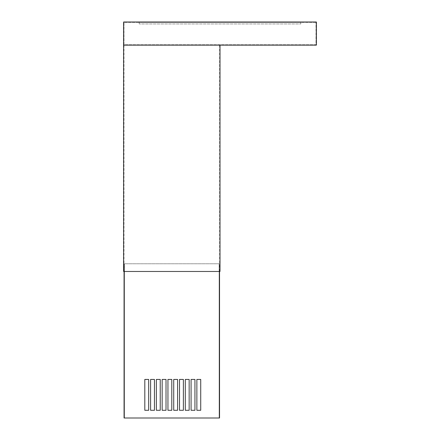 <?xml version="1.0" encoding="UTF-8"?>
<svg xmlns="http://www.w3.org/2000/svg" width="440" height="440" viewBox="0 0 440 440"><rect width="100%" height="100%" fill="white"/><g stroke="black" fill="none" stroke-linecap="round" stroke-linejoin="round"><path stroke-width="0.33" stroke-dasharray="2.2 1.65" d="M316.014 22.385L123.987 22.385L123.987 44.748L316.014 44.748L316.014 22.385L316.014 44.748L123.987 44.748L123.987 22.385L316.014 22.385M300.971 22.385L139.029 22.385L300.971 22.385L300.971 22L139.029 22L139.029 22.385L139.029 22L300.971 22L300.971 22.385M123.602 45.133L219.615 45.133L123.602 45.133L123.602 22L316.399 22L316.399 45.133L123.602 45.133L123.602 271.475L220 271.475L220 45.133L123.602 45.133L123.602 271.475L219.615 271.475L123.602 271.475L123.602 45.133L220 45.133M219.615 45.133L219.615 271.475L219.615 45.133M123.987 45.133L123.987 271.475L123.987 45.133M289.405 22L150.596 22L289.405 22L289.405 22.385L150.596 22.385L289.405 22.385L289.405 22M150.596 22L150.596 22.385L150.596 22M166.018 379.44L162.162 379.44L162.162 410.289L166.018 410.289L166.018 379.44L162.162 379.44L162.162 410.289L166.018 410.289L166.018 379.44M219.538 271.475L219.538 263.764L124.064 263.764L219.538 263.764L219.538 418L124.064 418L219.153 418L124.449 418L124.449 263.764L219.153 263.764L124.449 263.764L124.449 418L124.064 418L124.064 263.764L124.449 263.764L124.449 418L124.449 263.764L124.064 263.764L124.064 418L124.064 271.475M200.722 410.289L200.722 379.44L196.867 379.44L196.867 410.289L200.722 410.289L200.722 379.44L196.867 379.44L196.867 410.289L200.722 410.289M194.937 379.44L191.081 379.44L191.081 410.289L194.937 410.289L194.937 379.44L191.081 379.44L191.081 410.289L194.937 410.289L194.937 379.44M189.151 379.44L185.295 379.44L185.295 410.289L189.151 410.289L189.151 379.44L185.295 379.44L185.295 410.289L189.151 410.289L189.151 379.44M183.37 379.44L179.514 379.44L179.514 410.289L183.37 410.289L183.37 379.44L179.514 379.44L179.514 410.289L183.37 410.289L183.37 379.44M177.584 379.44L173.729 379.44L173.729 410.289L177.584 410.289L177.584 379.44L173.729 379.44L173.729 410.289L177.584 410.289L177.584 379.44M171.804 379.44L167.948 379.44L167.948 410.289L171.804 410.289L171.804 379.44L167.948 379.44L167.948 410.289L171.804 410.289L171.804 379.44M160.232 379.44L156.376 379.44L156.376 410.289L160.232 410.289L160.232 379.44L156.376 379.44L156.376 410.289L160.232 410.289L160.232 379.44M154.451 379.44L150.596 379.44L150.596 410.289L154.451 410.289L154.451 379.44L150.596 379.44L150.596 410.289L154.451 410.289L154.451 379.44M148.665 379.44L144.81 379.44L144.81 410.289L148.665 410.289L148.665 379.44L144.81 379.44L144.81 410.289L148.665 410.289L148.665 379.44M219.153 263.764L219.153 418L219.153 263.764M300.779 22L139.222 22L300.779 22L300.779 23.931L139.222 23.931L300.779 23.931L139.222 23.931L300.779 23.931L300.779 22L139.222 22L139.222 23.931L139.222 22L300.779 22L300.779 23.931L300.779 22M139.222 22L139.222 23.931L139.222 22"/><path stroke-width="0.66" d="M123.602 45.133L316.399 45.133L316.399 22L123.602 22L123.602 271.475L220 271.475L220 45.133M166.018 379.44L162.162 379.44L162.162 410.289L166.018 410.289L166.018 379.44L162.162 379.44L162.162 410.289L166.018 410.289L166.018 379.44M124.064 271.475L124.064 418L219.538 418L219.538 271.475M200.722 410.289L200.722 379.44L196.867 379.44L196.867 410.289L200.722 410.289L200.722 379.44L196.867 379.44L196.867 410.289L200.722 410.289M194.937 379.44L191.081 379.44L191.081 410.289L194.937 410.289L194.937 379.44L191.081 379.44L191.081 410.289L194.937 410.289L194.937 379.44M189.151 379.44L185.295 379.44L185.295 410.289L189.151 410.289L189.151 379.44L185.295 379.44L185.295 410.289L189.151 410.289L189.151 379.44M183.37 379.44L179.514 379.44L179.514 410.289L183.37 410.289L183.37 379.44L179.514 379.44L179.514 410.289L183.37 410.289L183.37 379.44M177.584 379.44L173.729 379.44L173.729 410.289L177.584 410.289L177.584 379.44L173.729 379.44L173.729 410.289L177.584 410.289L177.584 379.44M171.804 379.44L167.948 379.44L167.948 410.289L171.804 410.289L171.804 379.44L167.948 379.44L167.948 410.289L171.804 410.289L171.804 379.44M160.232 379.44L156.376 379.44L156.376 410.289L160.232 410.289L160.232 379.44L156.376 379.44L156.376 410.289L160.232 410.289L160.232 379.44M154.451 379.44L150.596 379.44L150.596 410.289L154.451 410.289L154.451 379.44L150.596 379.44L150.596 410.289L154.451 410.289L154.451 379.44M148.665 379.44L144.81 379.44L144.81 410.289L148.665 410.289L148.665 379.44L144.81 379.44L144.81 410.289L148.665 410.289L148.665 379.44"/></g></svg>
